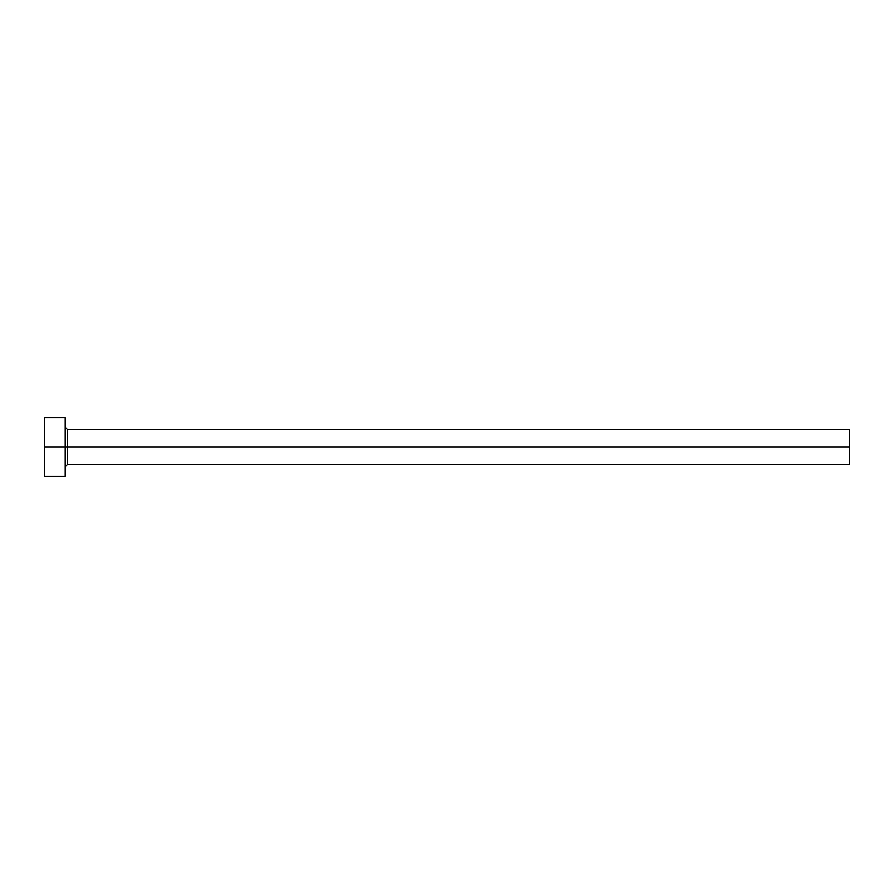 <?xml version="1.0" encoding="UTF-8"?>
<svg xmlns="http://www.w3.org/2000/svg" width="894" height="894" viewBox="0 0 894 894"><rect width="100%" height="100%" fill="white"/><g stroke="black" fill="none" stroke-linecap="round" stroke-linejoin="round"><path stroke-width="1.34" d="M44.7 476.256L44.7 417.744L44.7 447L849.3 447L849.3 464.556L849.3 447L67.229 447L67.229 429.444L67.229 447L44.7 447L44.7 476.256L65.184 476.256L65.184 417.744L65.184 476.256M65.184 466.601L67.229 464.556L67.229 447L67.229 464.556L849.3 464.556M849.3 447L849.3 429.444L849.3 447M849.3 429.444L67.229 429.444L65.184 427.399M44.7 417.744L65.184 417.744"/></g></svg>
